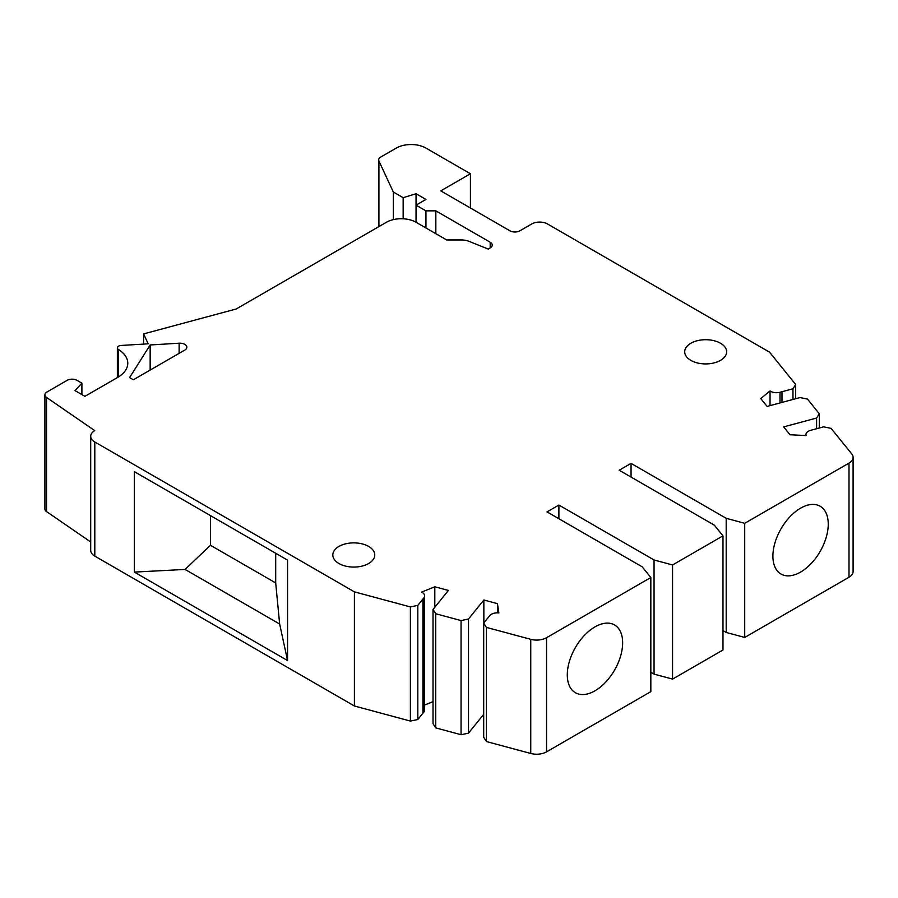 <?xml version="1.0" encoding="UTF-8"?>
<svg xmlns="http://www.w3.org/2000/svg" width="898" height="898" viewBox="0 0 898 898"><rect width="100%" height="100%" fill="white"/><g stroke="black" fill="none" stroke-linecap="round" stroke-linejoin="round"><path stroke-width="1.35" d="M435.833 233.682L435.833 210.85L425.944 210.85L416.055 205.148L425.944 199.435L416.055 193.732L403.157 197.695L393.324 192.015L378.911 160.967A6.993 4.03 180 0 1 378.675 159.923A6.993 4.03 180 0 1 380.718 157.06L396.287 148.08A20.968 12.101 180 0 1 425.944 148.08L470.429 173.752L440.772 190.881L509.963 230.82A6.993 4.03 0 0 0 519.852 230.82L531.706 223.972A11.18 6.454 180 0 1 547.522 223.972L769.564 352.173L795.673 384.49L792.968 388.778L780.003 392.269A8.385 4.838 180 0 1 770.035 390.944L760.774 398.577L767.116 406.424L800.051 397.556L807.482 399.116L819.302 413.754L816.596 418.041L783.651 426.909L789.993 434.755L806.067 435.564A8.385 4.838 180 0 1 805.933 434.677A8.385 4.838 180 0 1 810.726 430.31L823.679 426.819L831.11 428.38L851.787 453.973A13.975 8.071 180 0 1 853.1 457.385A13.975 8.071 180 0 1 849.003 463.099L744.723 523.298L726.201 518.314L631.047 463.379L619.193 470.226L714.337 525.162L722.98 535.859L672.568 564.965L654.047 559.97L654.047 674.117L672.568 679.101L722.98 649.995L722.98 535.859M558.893 518.741L558.893 505.035L547.028 511.894L642.182 566.829L650.826 577.515L546.534 637.726A13.975 8.071 180 0 1 530.752 639.331L486.402 627.399L483.696 623.1L489.747 615.624A8.385 4.838 180 0 1 498.85 612.93L497.447 603.647L483.854 599.987L468.498 619.014L461.067 620.574L435.732 613.749L433.027 609.461L448.383 590.446L434.8 586.787L421.577 592.13A8.385 4.838 180 0 1 424.631 595.868A8.385 4.838 180 0 1 423.867 597.888L417.817 605.364L410.386 606.925L354.407 591.861L94.806 441.984A13.975 8.071 180 0 1 90.709 436.271A13.975 8.071 180 0 1 94.739 430.613L46.539 397.444A6.993 4.03 180 0 1 44.9 394.851A6.993 4.03 180 0 1 46.943 391.999L67.126 380.348A6.993 4.03 180 0 1 77.015 380.348L81.898 383.165L75.039 390.619L84.917 396.321L117.537 377.497A34.943 20.171 0 0 0 127.774 363.23A34.943 20.171 0 0 0 118.469 349.513A4.198 2.425 180 0 1 117.357 347.874A4.198 2.425 180 0 1 118.581 346.157A4.198 2.425 180 0 1 121.118 345.461L148.181 343.822L143.59 333.921L236.196 308.991L386.409 222.266A20.968 12.101 180 0 1 416.055 222.266L416.055 205.148M435.833 210.85L490.196 242.236A6.993 4.03 0 0 1 492.239 245.098A6.993 4.03 0 0 1 490.196 247.949L488.22 249.083L469.239 241.416A13.975 8.071 180 0 0 461.224 239.957L446.699 239.957L416.055 222.266L416.055 193.732M558.893 505.035L654.047 559.97M179.129 343.204L150.157 344.967L129.593 377.598L133.353 379.775L184.808 350.074A6.993 4.03 0 0 0 186.851 347.223A6.993 4.03 0 0 0 179.129 343.204L179.129 353.352M338.961 546.411A20.968 12.101 0 0 0 332.821 554.975A20.968 12.101 0 0 0 345.764 566.155A20.968 12.101 0 0 0 368.618 563.54A20.968 12.101 0 0 0 374.758 554.975A20.968 12.101 0 0 0 361.815 543.795A20.968 12.101 0 0 0 338.961 546.411M720.51 360.367A20.968 12.101 0 0 0 726.65 351.814A20.968 12.101 0 0 0 713.708 340.623A20.968 12.101 0 0 0 690.854 343.249A20.968 12.101 0 0 0 684.714 351.814A20.968 12.101 0 0 0 697.656 362.994A20.968 12.101 0 0 0 720.51 360.367M483.696 623.1L483.696 737.247L486.402 741.535L530.752 753.467A13.975 8.071 0 0 0 546.534 751.862L650.826 691.651L650.826 577.515M486.402 741.535L486.402 627.399M744.723 523.298L744.723 637.445L726.201 632.45L722.98 630.598M744.723 637.445L849.003 577.234A13.975 8.071 0 0 0 853.1 571.532L853.1 457.385M44.9 394.851L44.9 508.986A6.993 4.03 0 0 0 46.539 511.579L90.709 541.977M90.709 436.271L90.709 550.407A13.975 8.071 0 0 0 94.806 556.12L354.407 705.996L410.386 721.072L417.817 719.511L423.867 712.024A8.385 4.838 0 0 0 424.631 710.004L424.631 595.868M424.631 705.031L433.027 701.641M433.027 609.461L433.027 723.597L435.732 727.885L461.067 734.71L468.498 733.15L483.696 714.325M650.826 672.254L654.047 674.117M631.047 477.074L631.047 463.379M726.201 632.45L726.201 518.314M672.568 564.965L672.568 679.101M567.289 674.825A39.142 22.596 120 0 0 575.405 692.74A39.142 22.596 120 0 0 605.566 682.255A39.142 22.596 120 0 0 622.651 642.867A39.142 22.596 120 0 0 614.546 624.941A39.142 22.596 120 0 0 584.385 635.425A39.142 22.596 120 0 0 567.289 674.825M800.578 572.093A39.142 22.596 120 0 0 828.248 524.163A39.142 22.596 120 0 0 820.143 506.236A39.142 22.596 120 0 0 800.578 508.178A39.142 22.596 120 0 0 775.008 542.673A39.142 22.596 120 0 0 781.002 574.035A39.142 22.596 120 0 0 800.578 572.093M816.596 428.728L816.596 418.041M819.302 427.998L819.302 413.754M770.035 405.638L770.035 390.944M792.968 399.464L792.968 388.778M795.673 398.734L795.673 384.49M470.429 207.999L470.429 173.752M393.324 192.015L393.324 219.617M403.157 197.695L403.157 218.775M425.944 227.969L425.944 210.85M143.59 333.921L143.59 344.102M81.898 383.165L81.898 394.581M354.407 591.861L354.407 705.996M134.341 572.093L287.562 660.558L287.562 560.116L134.341 471.652L134.341 572.093L185.089 569.433L210.458 545.277L275.697 582.937L275.697 553.258M410.386 721.072L410.386 606.925M417.817 719.511L417.817 605.364M434.8 607.273L434.8 586.787M435.732 727.885L435.732 613.749M461.067 620.574L461.067 734.71M468.498 733.15L468.498 619.014M483.854 622.909L483.854 599.987M497.447 603.647L497.447 612.851M287.562 660.558L279.648 624.031L185.089 569.433M210.458 515.598L210.458 545.277M279.648 624.031L275.697 582.937M150.157 344.967L150.157 370.077M530.752 753.467L530.752 639.331M546.534 637.726L546.534 751.862M849.003 577.234L849.003 463.099M780.003 392.269L780.003 402.955M781.99 391.73L781.99 402.416M378.911 160.967L378.911 226.588M490.196 247.949L490.196 242.236M118.469 349.513L118.469 376.936M46.539 397.444L46.539 511.579M94.806 441.984L94.806 556.12M422.936 713.169L422.936 599.033M423.867 712.024L423.867 597.888M805.933 435.564L805.933 434.677M378.675 159.923L378.675 226.734M117.357 377.598L117.357 347.874"/></g></svg>
